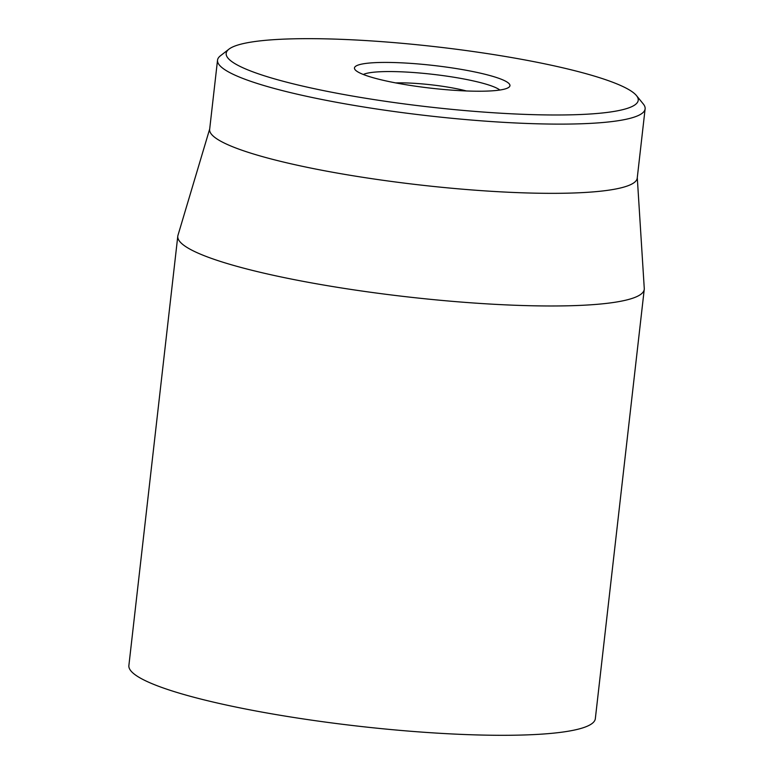 <?xml version="1.0" encoding="UTF-8"?>
<svg xmlns="http://www.w3.org/2000/svg" width="774" height="774" viewBox="0 0 774 774"><rect width="100%" height="100%" fill="white"/><g stroke="black" fill="none" stroke-linecap="round" stroke-linejoin="round"><path stroke-width="1.16" d="M363.335 74.488A70.424 10.285 -173.5 0 1 432.492 74.294A70.424 10.285 -173.5 0 1 499.84 90.036M355.866 66.129A78.242 11.426 6.5 0 0 355.121 69.737A78.242 11.426 6.5 0 0 430.915 88.178A78.242 11.426 6.5 0 0 508.905 87.259A78.242 11.426 6.5 0 0 445.979 67.038A78.242 11.426 6.5 0 0 355.866 66.129M634.496 105.167A207.355 30.292 -173.5 0 1 395.717 102.758A207.355 30.292 -173.5 0 1 228.949 49.159A207.355 30.292 -173.5 0 1 435.636 46.73A207.355 30.292 -173.5 0 1 636.47 95.589A207.355 30.292 -173.5 0 1 634.496 105.167M228.949 49.159L220.406 55.805A215.172 31.434 6.5 0 0 217.533 60.149A215.172 31.434 6.5 0 0 409.156 113.497A215.172 31.434 6.5 0 0 641.259 113.923A215.172 31.434 6.5 0 0 645.119 108.873A215.172 31.434 6.5 0 0 643.3 103.997L636.47 95.589M217.533 60.149L209.648 129.374A215.172 31.434 6.5 0 0 419.885 184.967A215.172 31.434 6.5 0 0 637.234 178.088L645.119 108.873M637.283 177.681L644.268 288.45A234.735 34.288 -173.5 0 1 644.249 289.35A234.735 34.288 -173.5 0 1 640.03 294.855A234.735 34.288 -173.5 0 1 386.826 294.401A234.735 34.288 -173.5 0 1 177.788 236.196A234.735 34.288 -173.5 0 1 177.972 235.325L209.696 128.968M177.788 236.196L128.881 665.524A234.735 34.288 6.5 0 0 337.909 723.719A234.735 34.288 6.5 0 0 591.113 724.183A234.735 34.288 6.5 0 0 595.332 718.669L644.249 289.35M395.669 82.905A50.861 7.43 -173.5 0 1 466.441 90.964"/></g></svg>
